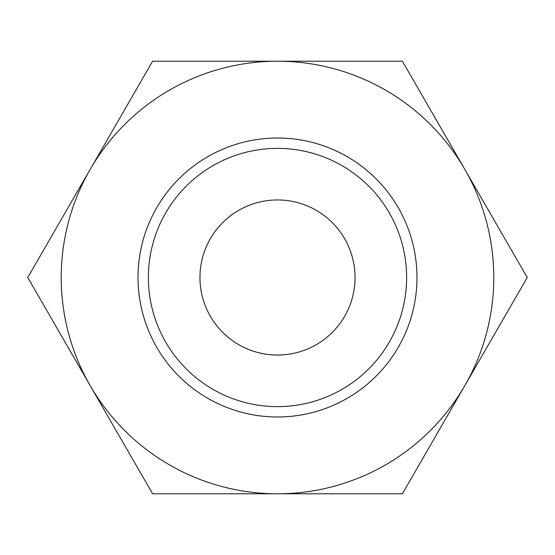 <?xml version="1.0" encoding="UTF-8"?>
<svg xmlns="http://www.w3.org/2000/svg" width="555" height="555" viewBox="0 0 555 555"><rect width="100%" height="100%" fill="white"/><g stroke="black" fill="none" stroke-linecap="round" stroke-linejoin="round"><path stroke-width="0.83" d="M527.25 277.5L402.375 61.21L277.5 61.21A216.29 216.29 0 0 0 90.188 385.642A216.29 216.29 0 0 0 277.5 493.79L402.375 493.79L464.812 385.642A216.29 216.29 0 0 0 277.5 61.21L152.625 61.21L27.75 277.5L152.625 493.79L277.5 493.79A216.29 216.29 0 0 0 464.812 385.642L527.25 277.5M406.628 277.5A129.128 129.128 0 0 1 277.5 406.628A129.128 129.128 0 0 1 148.372 277.5A129.128 129.128 0 0 1 277.5 148.372A129.128 129.128 0 0 1 406.628 277.5M416.985 277.5A139.485 139.485 0 0 1 277.5 416.985A139.485 139.485 0 0 1 138.015 277.5A139.485 139.485 0 0 1 277.5 138.015A139.485 139.485 0 0 1 416.985 277.5M199.953 277.5A77.547 77.547 0 0 1 277.5 199.953A77.547 77.547 0 0 1 355.047 277.5A77.547 77.547 0 0 1 277.5 355.047A77.547 77.547 0 0 1 199.953 277.5"/></g></svg>
